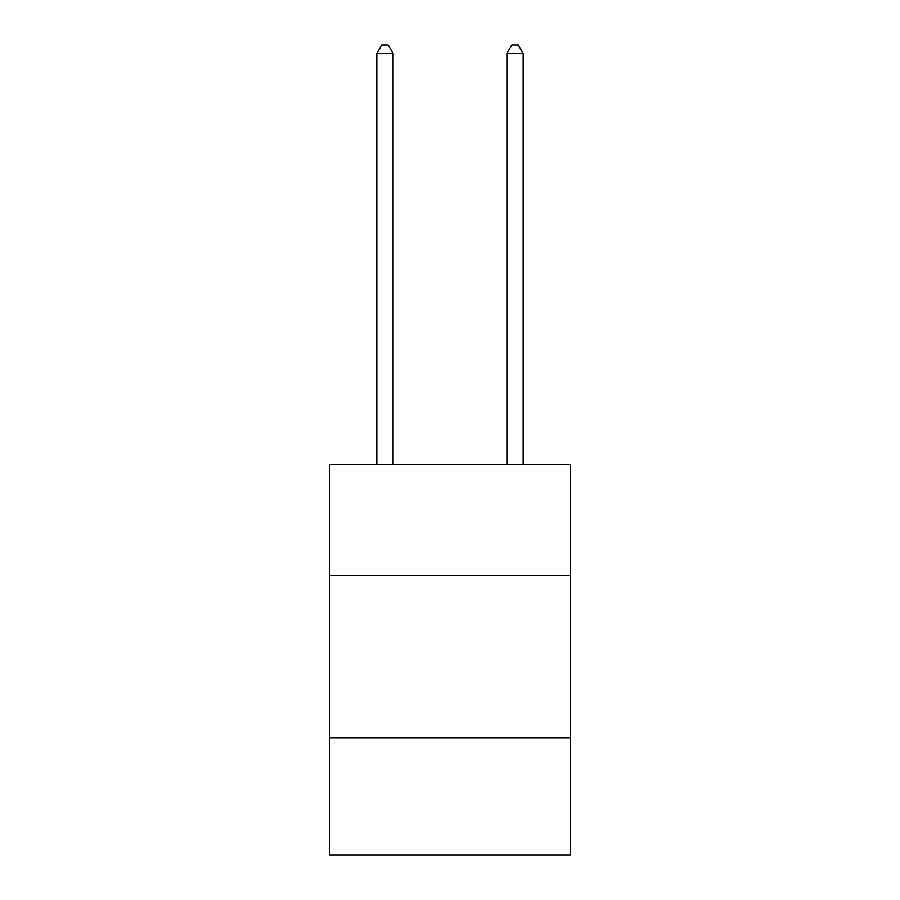<?xml version="1.0" encoding="UTF-8"?>
<svg xmlns="http://www.w3.org/2000/svg" width="900" height="900" viewBox="0 0 900 900"><rect width="100%" height="100%" fill="white"/><g stroke="black" fill="none" stroke-linecap="round" stroke-linejoin="round"><path stroke-width="1.35" d="M570.341 575.291L570.341 464.704L329.659 464.704L329.659 575.291L570.341 575.291L570.341 855L329.659 855L329.659 575.291M570.341 737.91L329.659 737.91M393.086 464.704L393.086 53.46L376.819 53.46L376.819 464.704M376.819 53.46L381.701 45L388.204 45L393.086 53.46M523.181 464.704L523.181 53.46L506.914 53.46L506.914 464.704M506.914 53.46L511.796 45L518.299 45L523.181 53.46"/></g></svg>
